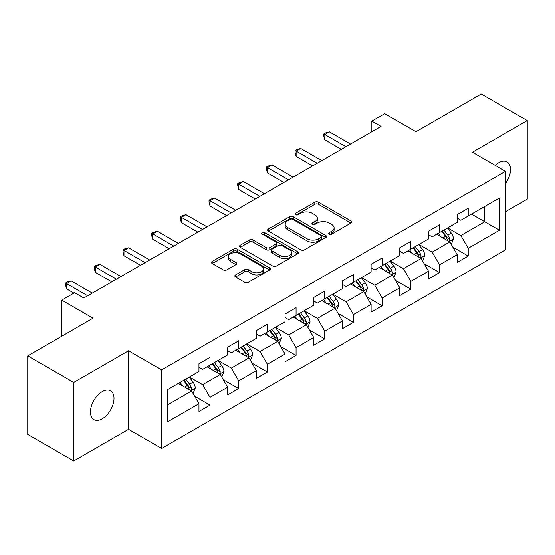 <?xml version="1.0" encoding="UTF-8"?>
<svg xmlns="http://www.w3.org/2000/svg" width="555" height="555" viewBox="0 0 555 555"><rect width="100%" height="100%" fill="white"/><g stroke="black" fill="none" stroke-linecap="round" stroke-linejoin="round"><path stroke-width="0.83" d="M329.233 234.106A1.79 1.034 0 0 0 331.758 234.106L350.94 223.027A2.553 1.471 0 0 0 351.683 221.986A2.553 1.471 0 0 0 350.94 220.946L318.445 202.186A2.553 1.471 0 0 0 314.831 202.186L295.655 213.259A1.79 1.034 0 0 0 295.128 213.987A1.79 1.034 0 0 0 295.655 214.716A1.79 1.034 0 0 0 298.181 214.716L300.664 213.286A8.172 4.717 0 0 1 312.215 213.286L314.921 214.847A8.172 4.717 0 0 1 317.314 218.184A8.172 4.717 0 0 1 314.921 221.521L312.444 222.95A1.79 1.034 0 0 0 311.917 223.679A1.79 1.034 0 0 0 312.444 224.407A1.79 1.034 0 0 0 314.969 224.407L317.453 222.978A8.172 4.717 0 0 1 329.004 222.978L331.71 224.539A8.172 4.717 0 0 1 334.103 227.876A8.172 4.717 0 0 1 331.71 231.213L329.233 232.642A1.79 1.034 0 0 0 328.706 233.371A1.79 1.034 0 0 0 329.233 234.106L329.233 232.642M102.231 418.824A16.643 9.608 120 0 0 113.109 404.158A16.643 9.608 120 0 0 110.556 390.817A16.643 9.608 120 0 0 102.231 391.643A16.643 9.608 120 0 0 91.36 406.309A16.643 9.608 120 0 0 93.913 419.649A16.643 9.608 120 0 0 102.231 418.824M505.55 183.469A16.643 9.608 120 0 0 507.069 161.894A16.643 9.608 120 0 0 498.744 162.719A16.643 9.608 120 0 0 495.233 165.362M235.584 274.933A2.553 1.471 0 0 0 234.841 275.974A2.553 1.471 0 0 0 235.584 277.014L244.7 282.28A2.553 1.471 0 0 0 248.314 282.28L269.612 269.98A2.553 1.471 0 0 0 270.361 268.939A2.553 1.471 0 0 0 269.612 267.899L237.117 249.139A2.553 1.471 0 0 0 233.509 249.139L212.211 261.433A2.553 1.471 0 0 0 211.462 262.48A2.553 1.471 0 0 0 212.211 263.521L223.221 269.876A2.553 1.471 0 0 0 226.828 269.876L235.944 264.617A2.553 1.471 0 0 0 236.694 263.57A2.553 1.471 0 0 0 235.944 262.529L230.485 259.379A6.826 3.94 0 0 1 228.487 256.59A6.826 3.94 0 0 1 232.705 252.948A6.826 3.94 0 0 1 240.142 253.801L261.537 266.15A6.826 3.94 0 0 1 263.535 268.939A6.826 3.94 0 0 1 259.317 272.581A6.826 3.94 0 0 1 251.88 271.728L248.314 269.668A2.553 1.471 0 0 0 244.7 269.668L235.584 274.933L235.584 277.014M505.55 211.67L527.25 199.141L527.25 120.567L481.275 94.024L415.986 131.715L384.719 113.664L371.843 121.094L381.042 126.408L83.84 297.993L74.647 292.686L61.772 300.116L61.772 336.219M73.725 382.402L73.725 460.976L128.531 429.334L128.531 350.76L73.725 382.402L27.75 355.859L93.039 318.168L61.772 300.116M128.531 350.76L161.637 369.873L505.55 171.322L505.55 249.896L161.637 448.447L161.637 369.873M527.25 120.567L472.444 152.209L505.55 171.322M300.845 249.868A2.553 1.471 0 0 0 304.452 249.868L325.757 237.568A2.553 1.471 0 0 0 326.506 236.527A2.553 1.471 0 0 0 325.757 235.486L293.262 216.721A2.553 1.471 0 0 0 289.654 216.721L268.349 229.021A2.553 1.471 0 0 0 267.6 230.061A2.553 1.471 0 0 0 268.349 231.109L300.845 249.868M262.834 234.487A1.79 1.034 0 0 1 264.652 234.744L264.652 232.614L297.681 251.692A2.553 1.471 0 0 1 298.43 252.733A2.553 1.471 0 0 1 297.681 253.774L276.383 266.074A2.553 1.471 0 0 1 272.776 266.074L240.28 247.315L240.28 245.227A2.553 1.471 0 0 0 239.531 246.267A2.553 1.471 0 0 0 240.28 247.315M240.28 245.227L249.396 239.968A2.553 1.471 0 0 1 253.004 239.968L266.185 247.572A2.553 1.471 0 0 0 269.792 247.572L275.842 244.082A2.553 1.471 0 0 0 276.591 243.041A2.553 1.471 0 0 0 275.842 242.001L262.12 234.078A1.79 1.034 0 0 1 261.599 233.35A1.79 1.034 0 0 1 262.702 232.392A1.79 1.034 0 0 1 264.652 232.614M73.725 460.976L27.75 434.433L27.75 355.859M194.645 396.263L210.005 405.129L210.005 397.38L227.661 387.182L227.661 394.938L238.692 388.562L238.692 380.813L256.348 370.622L256.348 378.371L267.385 372.003L267.385 364.246L285.041 354.055L285.041 361.804L296.072 355.436L296.072 347.687L313.728 337.489L313.728 345.245L324.765 338.869L324.765 331.12L342.421 320.929L342.421 328.678L353.452 322.309L353.452 314.56L371.108 304.362L371.108 312.118L382.145 305.743L382.145 297.993L399.801 287.802L399.801 295.551L410.832 289.183L410.832 281.427L428.488 271.235L428.488 278.985L439.525 272.616L439.525 264.867L457.181 254.669L457.181 262.425L468.212 256.049L468.212 248.3L499.479 230.249L499.479 197.969L484.765 206.467L484.765 221.757L499.479 230.249M210.005 405.129L198.968 411.498L198.968 403.749L167.707 421.8L167.707 389.52L198.968 371.468L198.968 363.719L210.005 357.344L210.005 365.1L227.661 354.902L227.661 347.152L238.692 340.784L238.692 348.533L256.348 338.342L256.348 330.593L267.385 324.217L267.385 331.973L285.041 321.775L285.041 314.026L296.072 307.657L296.072 315.406L313.728 305.215L313.728 297.459L324.765 291.091L324.765 298.84L342.421 288.649L342.421 280.899L353.452 274.524L353.452 282.28L371.108 272.082L371.108 264.333L382.145 257.964L382.145 265.713L399.801 255.522L399.801 247.773L410.832 241.397L410.832 249.146L428.488 238.955L428.488 231.206L439.525 224.837L439.525 232.587L457.181 222.395L457.181 214.639L468.212 208.271L468.212 216.02L499.479 197.969M207.064 366.8L220.307 374.445L202.651 384.636L189.408 376.991M198.968 367.223L202.651 369.346L210.005 365.1M202.651 384.636L210.005 397.38M220.307 374.445L227.661 387.182M235.75 350.233L248.994 357.878L231.338 368.069L218.094 360.424M227.661 350.656L231.338 352.779L238.692 348.533M231.338 368.069L238.692 380.813M248.994 357.878L256.348 370.622M264.444 333.666L277.687 341.311L260.031 351.509L246.788 343.864M256.348 334.096L260.031 336.219L267.385 331.973M260.031 351.509L267.385 364.246M277.687 341.311L285.041 354.055M293.13 317.106L306.374 324.751L288.718 334.942L275.474 327.297M285.041 317.529L288.718 319.652L296.072 315.406M288.718 334.942L296.072 347.687M306.374 324.751L313.728 337.489M321.824 300.539L335.06 308.185L317.411 318.383L304.168 310.738M313.728 300.963L317.411 303.092L324.765 298.84M317.411 318.383L324.765 331.12M335.06 308.185L342.421 320.929M350.51 283.98L363.754 291.625L346.098 301.816L332.854 294.171M342.421 284.403L346.098 286.526L353.452 282.28M346.098 301.816L353.452 314.56M363.754 291.625L371.108 304.362M379.204 267.413L392.44 275.058L374.791 285.249L361.548 277.604M371.108 267.836L374.791 269.959L382.145 265.713M374.791 285.249L382.145 297.993M392.44 275.058L399.801 287.802M407.89 250.846L421.134 258.491L403.478 268.689L390.234 261.044M399.801 251.276L403.478 253.399L410.832 249.146M403.478 268.689L410.832 281.427M421.134 258.491L428.488 271.235M436.584 234.286L449.821 241.931L432.172 252.123L418.928 244.477M428.488 234.709L432.172 236.832L439.525 232.587M432.172 252.123L439.525 264.867M449.821 241.931L457.181 254.669M471.528 214.112L484.765 221.757L460.858 235.556L447.614 227.911M457.181 218.143L460.858 220.273L468.212 216.02M460.858 235.556L468.212 248.3M128.531 429.334L161.637 448.447M371.843 121.094L371.843 131.715M167.707 404.81L191.614 391.004L178.37 383.359M191.614 391.004L198.968 403.749M452.859 247.183L468.212 256.049M424.166 263.75L439.525 272.616M395.479 280.317L410.832 289.183M366.786 296.876L382.145 305.743M338.099 313.443L353.452 322.309M309.406 330.003L324.765 338.869M280.719 346.57L296.072 355.436M252.025 363.137L267.385 372.003M223.339 379.696L238.692 388.562M329.947 234.356L331.71 233.336A8.172 4.717 0 0 0 334.103 229.999L334.103 227.876M317.314 218.184L317.314 220.307A8.172 4.717 0 0 1 314.921 223.644L313.159 224.664M350.906 223.048L318.445 204.309A2.553 1.471 0 0 0 314.831 204.309L296.37 214.972M325.723 237.589L293.262 218.85A2.553 1.471 0 0 0 289.654 218.85L268.384 231.123M321.241 237.256A1.79 1.034 0 0 0 321.768 236.527A1.79 1.034 0 0 0 321.241 235.799L292.721 219.329A1.79 1.034 0 0 0 290.196 219.329L287.573 220.841A8.172 4.717 0 0 0 285.18 224.178A8.172 4.717 0 0 0 287.573 227.508L307.075 238.768A8.172 4.717 0 0 0 318.625 238.768L321.241 237.256L321.241 239.378A1.79 1.034 0 0 0 321.768 238.65L321.768 236.527M285.18 224.178L285.18 226.301A8.172 4.717 0 0 0 287.573 229.631L287.573 227.508M321.241 239.378L318.625 240.891A8.172 4.717 0 0 1 307.075 240.891L287.573 229.631M240.315 247.336L249.396 242.091L249.396 239.968M276.591 243.041L276.591 245.164A2.553 1.471 0 0 1 275.842 246.205L269.792 249.695A2.553 1.471 0 0 1 266.185 249.695L253.004 242.091A2.553 1.471 0 0 0 249.396 242.091M264.652 234.744L297.653 253.795M279.859 255.466A6.826 3.94 0 0 0 287.303 256.32A6.826 3.94 0 0 0 291.514 252.678A6.826 3.94 0 0 0 289.516 249.896L281.982 245.539A2.553 1.471 0 0 0 278.367 245.539L272.325 249.035A2.553 1.471 0 0 0 271.575 250.076A2.553 1.471 0 0 0 272.325 251.117L279.859 255.466L279.859 257.589A6.826 3.94 0 0 0 287.303 258.45A6.826 3.94 0 0 0 291.514 254.807L291.514 252.678M271.575 250.076L271.575 252.199A2.553 1.471 0 0 0 272.325 253.24L272.325 251.117M279.859 257.589L272.325 253.24M263.535 268.939L263.535 271.062A6.826 3.94 0 0 1 259.317 274.704A6.826 3.94 0 0 1 251.88 273.851L248.314 271.79A2.553 1.471 0 0 0 244.7 271.79L235.618 277.035M228.487 256.59L228.487 258.713A6.826 3.94 0 0 0 230.485 261.502L230.485 259.379M235.91 264.631L230.485 261.502M269.577 270.001L237.117 251.262A2.553 1.471 0 0 0 233.509 251.262L212.239 263.542M451.277 244.45L453.463 238.934A6.889 3.982 -120 0 0 451.264 233.065L447.469 228.001M440.85 236.749L438.277 233.308M448.759 241.314L449.592 240.433L449.744 239.226A6.889 3.982 -120 0 0 447.774 235.084L443.972 230.02M442.245 231.012L446.456 236.638A3.51 2.026 60 0 1 447.094 237.7L449.744 239.226M441.766 231.289L445.561 236.361A6.889 3.982 60 0 1 447.538 240.502M345.918 146.686L324.821 134.504L329.42 131.854L350.51 144.029M341.318 149.344L324.821 139.818L324.821 134.504L323.808 133.921L325.646 132.86L329.42 131.854M324.821 139.818L323.808 136.044L323.808 133.921M422.584 261.01L424.776 255.501A6.889 3.982 -120 0 0 422.577 249.632L418.782 244.561M412.164 253.316L409.583 249.875M420.066 257.881L420.905 256.993L421.051 255.793A6.889 3.982 -120 0 0 419.081 251.651L415.286 246.58M413.558 247.579L417.769 253.198A3.51 2.026 60 0 1 418.408 254.266L421.051 255.793M413.08 247.856L416.874 252.92A6.889 3.982 60 0 1 418.845 257.069M393.897 277.576L396.083 272.061A6.889 3.982 -120 0 0 393.883 266.192L390.089 261.127M383.47 269.876L380.896 266.435M391.379 274.441L392.212 273.56L392.364 272.359A6.889 3.982 -120 0 0 390.394 268.211L386.592 263.146M384.865 264.138L389.076 269.765A3.51 2.026 60 0 1 389.714 270.826L392.364 272.359M384.386 264.416L388.181 269.487A6.889 3.982 60 0 1 390.158 273.629M317.224 163.253L296.127 151.071L300.727 148.414L321.824 160.596M312.625 165.903L296.127 156.378L296.127 151.071L295.121 150.488L296.96 149.427L300.727 148.414M296.127 156.378L295.121 152.611L295.121 150.488M288.538 179.813L267.441 167.638L272.04 164.981L293.13 177.163M283.938 182.47L267.441 172.945L267.441 167.638L266.428 167.055L268.266 165.987L272.04 164.981M267.441 172.945L266.428 169.178L266.428 167.055M365.204 294.136L367.396 288.628A6.889 3.982 -120 0 0 365.197 282.759L361.402 277.694M354.784 286.442L352.203 283.001M362.686 291.007L363.525 290.126L363.671 288.919A6.889 3.982 -120 0 0 361.7 284.777L357.906 279.706M356.178 280.705L360.389 286.325A3.51 2.026 60 0 1 361.027 287.393L363.671 288.919M355.7 280.983L359.494 286.047A6.889 3.982 60 0 1 361.465 290.196M336.517 310.703L338.703 305.195A6.889 3.982 -120 0 0 336.503 299.325L332.709 294.254M326.09 303.009L323.516 299.561M333.999 307.567L334.832 306.686L334.984 305.486A6.889 3.982 -120 0 0 333.014 301.337L329.212 296.273M327.492 297.272L331.703 302.891A3.51 2.026 60 0 1 332.334 303.96L334.984 305.486M327.006 297.549L330.801 302.614A6.889 3.982 60 0 1 332.778 306.762M307.824 327.27L310.016 321.754A6.889 3.982 -120 0 0 307.817 315.885L304.022 310.821M297.404 319.569L294.823 316.128M305.305 324.134L306.145 323.253L306.291 322.053A6.889 3.982 -120 0 0 304.32 317.904L300.526 312.84M298.798 313.832L303.009 319.458A3.51 2.026 60 0 1 303.647 320.519L306.291 322.053M298.319 314.109L302.114 319.18A6.889 3.982 60 0 1 304.084 323.322M259.844 196.38L238.747 184.198L243.347 181.547L264.444 193.723M255.245 199.03L238.747 189.512L238.747 184.198L237.741 183.615L239.58 182.553L243.347 181.547M238.747 189.512L237.741 185.738L237.741 183.615M231.157 212.94L210.061 200.764L214.66 198.107L235.75 210.29M226.558 215.597L210.061 206.072L210.061 200.764L209.048 200.182L210.886 199.12L214.66 198.107M210.061 206.072L209.048 202.304L209.048 200.182M202.464 229.506L181.367 217.331L185.967 214.674L207.064 226.849M197.864 232.163L181.367 222.638L181.367 217.331L180.361 216.741L182.2 215.68L185.967 214.674M181.367 222.638L180.361 218.864L180.361 216.741M173.777 246.073L152.68 233.891L157.28 231.234L178.37 243.416M169.178 248.723L152.68 239.198L152.68 233.891L151.668 233.308L153.506 232.247L157.28 231.234M152.68 239.198L151.668 235.431L151.668 233.308M145.084 262.633L123.987 250.458L128.587 247.801L149.683 259.983M140.484 265.29L123.987 255.765L123.987 250.458L122.981 249.875L124.819 248.806L128.587 247.801M123.987 255.765L122.981 251.998L122.981 249.875M116.397 279.2L95.3 267.017L99.9 264.367L120.99 276.543M111.798 281.85L95.3 272.332L95.3 267.017L94.288 266.435L96.126 265.373L99.9 264.367M95.3 272.332L94.288 268.558L94.288 266.435M279.137 343.829L281.323 338.321A6.889 3.982 -120 0 0 279.123 332.452L275.329 327.381M268.71 336.136L266.136 332.695M276.619 340.701L277.451 339.813L277.604 338.612A6.889 3.982 -120 0 0 275.634 334.471L271.832 329.399M270.112 330.398L274.323 336.018A3.51 2.026 60 0 1 274.954 337.086L277.604 338.612M269.626 330.676L273.421 335.74A6.889 3.982 60 0 1 275.398 339.889M250.444 360.396L252.636 354.881A6.889 3.982 -120 0 0 250.437 349.012L246.642 343.947M240.024 352.696L237.443 349.255M247.925 357.26L248.765 356.379L248.911 355.179A6.889 3.982 -120 0 0 246.94 351.031L243.145 345.966M241.418 346.958L245.629 352.585A3.51 2.026 60 0 1 246.267 353.646L248.911 355.179M240.939 347.236L244.734 352.307A6.889 3.982 60 0 1 246.704 356.449M221.757 376.956L223.942 371.448A6.889 3.982 -120 0 0 221.743 365.579L217.949 360.514M211.33 369.262L208.756 365.821M219.239 373.827L220.071 372.946L220.224 371.739A6.889 3.982 -120 0 0 218.254 367.597L214.452 362.526M212.731 363.525L216.943 369.144A3.51 2.026 60 0 1 217.574 370.213L220.224 371.739M212.246 363.802L216.041 368.867A6.889 3.982 60 0 1 218.018 373.015M193.064 393.523L195.256 388.014A6.889 3.982 -120 0 0 193.057 382.145L189.262 377.074M182.644 385.829L180.063 382.381M190.545 390.387L191.385 389.506L191.53 388.306A6.889 3.982 -120 0 0 189.56 384.157L185.765 379.093M184.038 380.092L188.249 385.711A3.51 2.026 60 0 1 188.887 386.779L191.53 388.306M183.559 380.369L187.354 385.434A6.889 3.982 60 0 1 189.324 389.582M87.704 295.76L66.607 283.584L71.206 280.927L92.303 293.109M73.912 293.109L66.607 288.891L66.607 283.584L65.601 283.001L67.439 281.94L71.206 280.927M66.607 288.891L65.601 285.124L65.601 283.001M331.71 233.336L331.71 231.213M312.444 224.407L312.444 222.95M314.921 223.644L314.921 221.521M295.655 214.716L295.655 213.259M314.831 204.309L314.831 202.186M318.445 204.309L318.445 202.186M350.94 223.027L350.94 220.946M268.349 231.109L268.349 229.021M289.654 218.85L289.654 216.721M293.262 218.85L293.262 216.721M325.757 237.568L325.757 235.486M307.075 240.891L307.075 238.768M318.625 240.891L318.625 238.768M253.004 242.091L253.004 239.968M266.185 249.695L266.185 247.572M269.792 249.695L269.792 247.572M275.842 246.205L275.842 244.082M297.681 253.774L297.681 251.692M244.7 271.79L244.7 269.668M248.314 271.79L248.314 269.668M251.88 273.851L251.88 271.728M235.944 264.617L235.944 262.529M212.211 263.521L212.211 261.433M233.509 251.262L233.509 249.139M237.117 251.262L237.117 249.139M269.612 269.98L269.612 267.899M449.141 241.536L453.421 239.066M447.774 235.084L451.264 233.065M442.869 237.915L445.561 236.361M420.454 258.103L424.728 255.633M419.081 251.651L422.577 249.632M414.176 254.481L416.874 252.92M391.761 274.663L396.041 272.2M390.394 268.211L393.883 266.192M385.489 271.041L388.181 269.487M363.074 291.229L367.348 288.76M361.7 284.777L365.197 282.759M356.796 287.608L359.494 286.047M334.381 307.796L338.661 305.326M333.014 301.337L336.503 299.325M328.109 304.168L330.801 302.614M305.694 324.356L309.967 321.886M304.32 317.904L307.817 315.885M299.416 320.734L302.114 319.18M277 340.923L281.281 338.453M275.634 334.471L279.123 332.452M270.729 337.301L273.421 335.74M248.314 357.482L252.587 355.02M246.94 351.031L250.437 349.012M242.035 353.861L244.734 352.307M219.62 374.049L223.901 371.579M218.254 367.597L221.743 365.579M213.349 370.428L216.041 368.867M190.934 390.616L195.207 388.146M189.56 384.157L193.057 382.145M184.655 386.988L187.354 385.434"/></g></svg>
